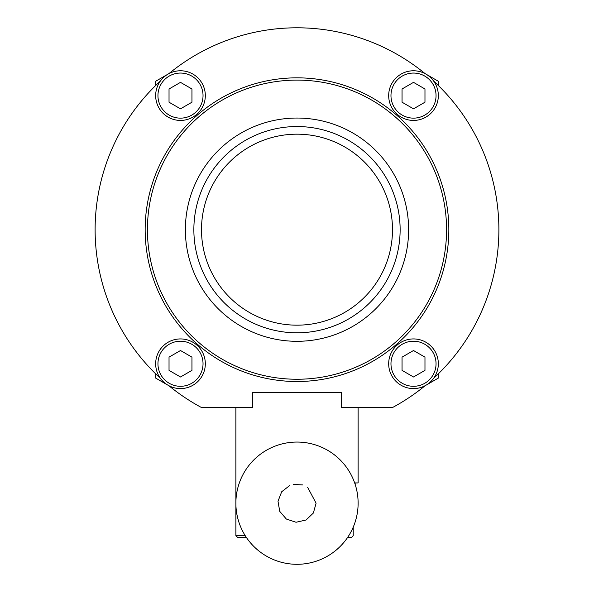 <?xml version="1.0" encoding="UTF-8"?>
<svg xmlns="http://www.w3.org/2000/svg" width="594" height="594" viewBox="0 0 594 594"><rect width="100%" height="100%" fill="white"/><g stroke="black" fill="none" stroke-linecap="round" stroke-linejoin="round"><path stroke-width="0.89" d="M155.665 85.521L155.665 81.267L168.986 73.567M168.986 385.781L155.665 378.088L155.665 373.834M425.014 73.567L438.335 81.267L438.335 85.521M438.335 373.834L438.335 378.088L425.014 385.781M145.159 229.678A151.841 151.841 0 0 0 372.921 361.174A151.841 151.841 0 0 0 372.921 98.181A151.841 151.841 0 0 0 145.159 229.678A151.841 151.841 0 0 0 372.921 361.174A151.841 151.841 0 0 0 372.921 98.181A151.841 151.841 0 0 0 145.159 229.678M193.859 229.678A103.141 103.141 0 0 0 348.567 318.993A103.141 103.141 0 0 0 348.567 140.355A103.141 103.141 0 0 0 193.859 229.678M201.5 229.678A95.5 95.5 0 0 0 344.75 312.377A95.5 95.5 0 0 0 344.75 146.97A95.5 95.5 0 0 0 201.5 229.678M180.494 108.828L191.951 102.213L191.951 88.981L180.494 82.366L169.03 88.981L169.03 102.213L180.494 108.828M413.506 108.828L424.97 102.213L424.97 88.981L413.506 82.366L402.049 88.981L402.049 102.213L413.506 108.828M180.494 376.99L191.951 370.374L191.951 357.143L180.494 350.519L169.03 357.143L169.03 370.374L180.494 376.99M413.506 376.99L424.97 370.374L424.97 357.143L413.506 350.519L402.049 357.143L402.049 370.374L413.506 376.99M155.665 95.597A24.829 24.829 0 0 0 192.909 117.1A24.829 24.829 0 0 0 192.909 74.094A24.829 24.829 0 0 0 155.665 95.597M388.676 95.597A24.829 24.829 0 0 0 425.92 117.1A24.829 24.829 0 0 0 425.92 74.094A24.829 24.829 0 0 0 388.676 95.597M168.904 385.714A201.878 201.878 0 0 0 201.767 407.684L252.613 407.684L252.613 392.404L341.387 392.404L341.387 407.684L392.233 407.684A201.878 201.878 0 0 0 425.096 385.714M160.365 81.059A201.878 201.878 0 0 0 160.365 378.296M425.096 73.641A201.878 201.878 0 0 0 168.904 73.641M433.635 378.296A201.878 201.878 0 0 0 433.635 81.059M388.676 363.758A24.829 24.829 0 0 0 425.92 385.261A24.829 24.829 0 0 0 425.92 342.255A24.829 24.829 0 0 0 388.676 363.758A24.829 24.829 0 0 0 425.92 385.261A24.829 24.829 0 0 0 425.92 342.255A24.829 24.829 0 0 0 388.676 363.758M155.665 363.758A24.829 24.829 0 0 0 192.909 385.261A24.829 24.829 0 0 0 192.909 342.255A24.829 24.829 0 0 0 155.665 363.758A24.829 24.829 0 0 0 192.909 385.261A24.829 24.829 0 0 0 192.909 342.255A24.829 24.829 0 0 0 155.665 363.758M347.535 537.563L351.462 537.563L353.222 535.654L353.222 527.153M354.878 483.553L355.776 482.937M235.885 407.684L235.885 535.654L245.218 535.654M354.67 482.937L358.115 482.937L358.115 407.684M235.885 535.654L237.793 537.563L246.465 537.563M289.657 485.55L281.682 491.773L277.999 501.269L279.744 511.367L286.338 519.03L296.035 522.26L306.029 520.01L313.357 513.045L316.097 503.185L307.64 487.325M302.606 484.919L293.25 484.452M250.534 407.684L252.613 407.684M341.387 407.684L343.466 407.684M147.423 229.678A149.577 149.577 0 0 0 371.785 359.214A149.577 149.577 0 0 0 371.785 100.141A149.577 149.577 0 0 0 147.423 229.678M185.373 229.678A111.627 111.627 0 0 0 352.814 326.351A111.627 111.627 0 0 0 352.814 133.004A111.627 111.627 0 0 0 185.373 229.678M157.952 95.597A22.535 22.535 0 0 0 191.765 115.117A22.535 22.535 0 0 0 191.765 76.084A22.535 22.535 0 0 0 157.952 95.597M390.971 95.597A22.535 22.535 0 0 0 424.777 115.117A22.535 22.535 0 0 0 424.777 76.084A22.535 22.535 0 0 0 390.971 95.597M390.971 363.758A22.535 22.535 0 0 0 424.777 383.271A22.535 22.535 0 0 0 424.777 344.238A22.535 22.535 0 0 0 390.971 363.758M157.952 363.758A22.535 22.535 0 0 0 191.765 383.271A22.535 22.535 0 0 0 191.765 344.238A22.535 22.535 0 0 0 157.952 363.758M297 564.3A61.115 61.115 0 0 0 349.933 472.624A61.115 61.115 0 0 0 244.067 472.624A61.115 61.115 0 0 0 297 564.3"/></g></svg>
